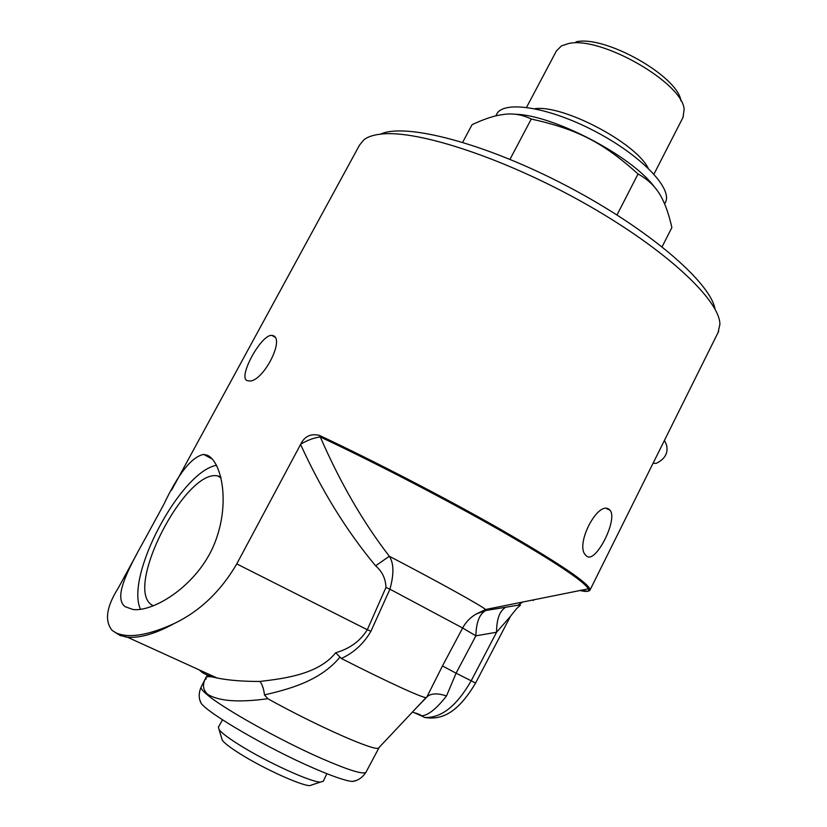 <?xml version="1.0" encoding="UTF-8"?>
<svg xmlns="http://www.w3.org/2000/svg" width="827" height="827" viewBox="0 0 827 827"><rect width="100%" height="100%" fill="white"/><g stroke="black" fill="none" stroke-linecap="round" stroke-linejoin="round"><path stroke-width="1.24" d="M580.988 590.168C586.498 591.501 589.506 591.481 589.992 590.075L589.703 588.555C585.206 580.771 555.403 560.995 500.283 529.218C446.415 498.505 374.848 461.383 319.346 435.364C310.776 433.358 304.574 436.284 300.749 444.13L236.77 563.911C220.716 591.346 199.865 611.215 174.218 623.527C148.426 635.301 129.095 638.454 116.214 632.965L112.11 630.391C104.388 620.808 106.425 606.729 118.209 588.142L118.333 587.925M125.011 606.625C113.557 597.414 126.872 571.385 144.539 539.804L163.829 504.408C178.456 473.416 191.74 456.752 203.68 454.416L207.236 455.212C221.254 461.104 231.25 503.085 214.028 544.817C196.971 585.568 153.843 612.125 133.013 609.509L125.011 606.625M247.697 380.689C236.677 379.097 261.322 333.56 272.011 335.431L272.259 335.473C286.452 337.302 262.138 384.328 248.317 380.813L247.697 380.689M171.52 490.287L359.518 145.138L363.932 139.763C367.839 136.724 373.742 134.811 381.64 134.036C418.348 129.87 506.103 158.722 586.167 204.217C666.345 249.651 719.914 300.366 719.903 324.287L718.074 332.537M586.539 555.982L586.023 555.517C573.938 545.603 598.665 498.691 609.582 509.845L609.778 510.042C618.761 518.364 595.492 564.727 586.539 555.982M664.443 440.388L666.407 444.585C668.547 452.7 665.156 458.964 656.224 463.378L653.547 463.265M222.525 719.831L218.4 727.109L219.083 729.631C221.739 733.053 228.634 738.232 239.799 745.189C266.749 762.091 310.57 782.073 320.328 782.115L323.243 781.298M221.646 738.087L222.318 740.289C224.634 743.328 230.599 747.866 240.212 753.904C263.41 768.541 301.1 785.65 309.794 785.629L312.461 784.74M495.818 115.873L496.489 114.612C502.465 100.067 547.422 106.518 593.92 130.738C640.501 154.773 672.796 188.349 665.518 202.233L665.146 202.966M515.252 114.26C553.015 114.808 632.179 156.21 654.467 187.036M662.107 246.766L671.865 227.549C669.394 216.56 666.49 207.598 663.13 200.661C657.972 189.166 649.619 180.276 638.051 173.97C602.79 142.316 577.577 129.353 531.265 119.016C522.447 114.767 513.608 113.196 504.749 114.291L498.567 115.253C491.197 116.71 482.368 119.853 472.072 124.681L462.686 142.265M531.265 119.016L509.98 159.342M638.051 173.97L617.004 214.927M680.952 100.915C678.15 76.301 604.744 34.806 576.005 41.867M682.988 117.455L684.136 109.443C683.03 83 600.485 35.664 568.594 43.552L561.492 45.867L556.375 51.005L526.561 107.324M648.13 168.119C635.57 142.637 562.939 104.522 534.831 108.709M715.045 309.174C710.62 282.493 648.719 228.8 566.764 185.951C484.87 142.978 405.054 122.52 380.544 134.15M153.264 605.829L151.537 604.795C124.288 587.067 185.682 468.837 217.615 475.907L220.747 476.776M216.571 465.301C180.741 471.462 124.867 575.995 140.497 609.282M199.876 700.035L200.982 703.012C207.319 713.112 268.692 748.848 313.619 768.169C332.671 776.398 345.583 780.843 352.343 781.474L356.189 780.492M300.583 444.43C321.558 490.452 346.565 530.913 375.613 565.813L389.341 556.261C363.311 522.643 340.3 482.875 320.287 436.966L319.346 435.364M579.727 590.426C586.943 592.194 589.796 591.615 588.307 588.69C583.386 580.802 553.677 561.161 499.167 529.776C445.887 499.425 375.313 462.81 320.287 436.966C314.394 437.617 307.882 440.005 300.749 444.13M208.239 673.995L205.882 677.716C202.212 684.394 202.791 689.904 207.629 694.256C218.628 701.224 238.693 702.712 267.803 698.712L264.475 694.938C263.803 688.974 262.293 684.477 259.967 681.448C243.086 681.5 228.8 680.352 217.119 678.026L217.108 678.026C208.394 676.135 202.501 673.447 199.421 669.984M375.613 565.813C382.239 571.498 385.692 578.714 385.951 587.47L389.93 589.186C394.076 574.155 393.879 563.187 389.341 556.261C439.478 582.446 479.877 604.878 485.645 609.499L476.383 613.923C470.47 617.283 465.89 621.976 462.644 628.003L442.476 665.952L456.09 673.188L475.887 635.829L462.644 628.003L389.93 589.186L370.951 631.218L367.312 629.729C360.283 641.059 349.738 648.73 335.69 652.741L341.344 658.488C353.915 652.689 363.787 643.602 370.951 631.218M264.475 694.938C288.292 689.263 319.46 681.479 339.587 657.589L339.804 657.31M335.69 652.741C318.426 674.274 285.077 678.45 259.967 681.448M114.984 632.355L120.246 635.529L127.265 637.131C139.784 638.341 155.435 633.802 174.218 623.527M414.275 712.729L421.377 715.862C428.004 715.541 436.377 708.904 446.497 695.972C438.021 693.129 431.704 693.243 427.559 696.313L416.746 707.478M446.497 695.972L456.09 673.188L471.183 680.807C456.7 706.031 441.215 718.249 424.706 717.454L415.95 713.112M442.476 665.952L426.887 696.944M589.703 588.555L485.645 609.499L486.493 610.212L476.383 613.923L485.759 610.502L505.804 607.245C519.976 604.775 521.186 604.785 520.235 605.323L516.586 608.641L510.497 616.26L475.566 683.081L471.183 680.807L496.572 632.241C496.582 619.113 499.663 610.781 505.804 607.235L485.759 610.502C479.474 613.975 476.187 622.421 475.887 635.829L496.572 632.241L510.414 616.404M533.374 599.823L533.219 600.609M426.267 697.523L426.091 697.543C423.217 698.308 387.356 681.934 341.344 658.488M379.117 747.453L378.497 748.115C374.579 751.412 316.731 725.899 267.803 698.712M517.981 605.219L522.84 601.963M662.489 444.316L657.331 454.695M385.951 587.47L367.312 629.729L236.77 563.911M366.103 771.984L365.958 772.263C363.208 774.734 348.415 770.144 321.579 758.483C280.405 740.506 223.393 708.605 207.339 694.825C202.45 690.762 200.413 688.116 201.219 686.865L205.344 678.791M589.992 590.075L718.684 331.317M118.209 588.142L136.651 554.307M656.224 463.378L653.072 463.254M326.861 773.69L323.181 781.422M309.794 785.629L320.328 782.115M222.318 740.289L219.083 729.631M665.518 202.233L664.629 203.98M683.319 116.803L653.961 174.125M606.563 508.646L609.778 510.042M274.636 337.013L272.011 335.431M221.016 477.882L217.615 475.907M212.498 459.181L203.68 454.405M217.119 678.026C199.772 673.292 207.536 682.657 205.882 677.716L205.499 678.491M217.108 678.026L127.265 637.131C126.717 637.524 123.037 636.128 116.214 632.965M475.566 683.081C457.579 713.412 441.411 720.224 424.706 717.454L421.377 715.862C420.85 713.97 411.029 712.367 412.787 711.809L412.962 711.499M415.299 709.018L427.559 696.313M510.497 616.26L509.794 617.521M378.497 748.115L426.091 697.543M352.343 781.474C354.008 781.205 360.489 780.554 365.958 772.263L378.973 747.804M200.982 703.012C198.573 698.174 198.625 692.861 201.126 687.061"/></g></svg>
